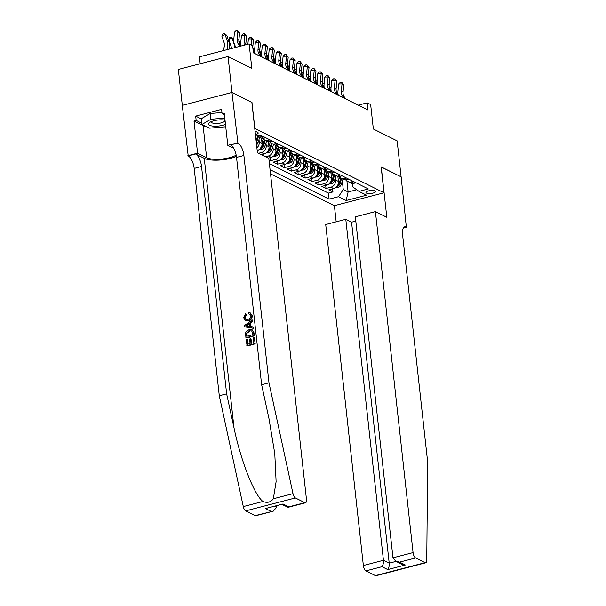<?xml version="1.0" encoding="UTF-8"?>
<svg xmlns="http://www.w3.org/2000/svg" width="606" height="606" viewBox="0 0 606 606"><rect width="100%" height="100%" fill="white"/><g stroke="black" fill="none" stroke-linecap="round" stroke-linejoin="round"><path stroke-width="0.91" d="M375.084 190.89A4.863 1.492 173.7 0 0 369.562 190.678A4.863 1.492 173.7 0 0 365.948 192.541A4.863 1.492 173.7 0 0 366.486 193.125A4.863 1.492 173.7 0 0 372.008 193.337A4.863 1.492 173.7 0 0 375.622 191.473A4.863 1.492 173.7 0 0 375.084 190.89M270.526 173.892L334.292 205.707L383.999 192.791L254.74 128.366M182.308 105.383L178.338 69.44L228.038 56.517L251.823 68.387L249.127 43.927L199.419 56.843L200.185 63.759M383.999 192.791L381.136 166.892L401.104 176.854L397.135 140.887L373.349 129.017L370.645 104.558L367.175 102.831L358.222 105.156M251.884 102.475L232.015 92.483L228.038 56.517M263.33 155.697L263.171 154.219M268.996 160.029L270.45 160.757L270.109 157.681M282.313 148.675L282.873 153.712A6.083 5.227 -63.5 0 1 278.131 160.863L273.23 162.143L277.396 164.218L277.056 161.143M289.259 152.144L289.812 157.181A6.083 5.227 -63.5 0 1 285.078 164.332L280.177 165.605L284.343 167.688L284.002 164.612M296.205 155.606L296.758 160.643A6.083 5.227 -63.5 0 1 292.024 167.794L287.115 169.074L291.281 171.15L290.948 168.074M303.144 159.067L303.704 164.112A6.083 5.227 -63.5 0 1 298.963 171.263L294.061 172.536L298.228 174.611L297.887 171.543M310.09 162.537L310.651 167.574A6.083 5.227 -63.5 0 1 305.909 174.725L301.008 175.998L305.174 178.081L304.833 175.005M317.036 165.999L317.589 171.036A6.083 5.227 -63.5 0 1 312.855 178.187L307.954 179.467L312.12 181.542L311.779 178.467M323.983 169.468L324.536 174.505A6.083 5.227 -63.5 0 1 319.801 181.656L314.893 182.929L319.059 185.012L318.726 181.936M330.921 172.93L331.482 177.967A6.083 5.227 -63.5 0 1 326.74 185.118L321.839 186.398L326.005 188.474L325.664 185.398M249.127 43.927L252.596 45.655L253.391 52.851L367.971 110.019L367.175 102.831M255.429 134.615A4.712 1.447 173.7 0 0 258.186 132.972A4.712 1.447 173.7 0 0 257.664 132.403L256.133 131.638A4.712 1.447 173.7 0 0 255.065 131.328M352.533 183.436L352.927 187.042L358.941 191.398L368.342 188.951L260.012 134.903L255.588 136.055M358.941 191.398L366.577 195.208L346.155 200.518L338.519 196.708L329.119 199.154L270.064 169.688M335.383 177.649L335.648 180.05A6.083 5.227 116.5 0 1 330.906 187.201L326.005 188.474M337.868 176.391L338.421 181.436L335.648 180.05M328.437 174.187L328.702 176.581A6.083 5.227 116.5 0 1 323.968 183.732L319.059 185.012M321.491 170.718L321.756 173.119A6.083 5.227 116.5 0 1 317.021 180.27L312.12 181.542M314.552 167.256L314.817 169.65A6.083 5.227 116.5 0 1 310.075 176.808L305.174 178.081M307.606 163.787L307.871 166.188A6.083 5.227 116.5 0 1 303.129 173.339L298.228 174.611M300.659 160.325L300.924 162.726A6.083 5.227 116.5 0 1 296.19 169.877L291.281 171.15M293.721 156.863L293.978 159.257A6.083 5.227 116.5 0 1 289.244 166.408L284.343 167.688M286.774 153.394L287.039 155.795A6.083 5.227 116.5 0 1 282.298 162.946L277.396 164.218M279.828 149.932L280.093 152.326A6.083 5.227 116.5 0 1 275.359 159.484L270.45 160.757M272.882 146.463L273.147 148.864A6.083 5.227 116.5 0 1 268.413 156.015L265.496 156.772M275.374 145.213L275.927 150.25L273.147 148.864M265.943 143.001L266.208 145.402A6.083 5.227 116.5 0 1 261.466 152.553L258.55 153.31M268.428 141.743L268.981 146.788L266.208 145.402M258.997 139.539L259.262 141.933A6.083 5.227 116.5 0 1 256.891 147.826M261.481 138.282L262.042 143.319L259.262 141.933M269.397 163.643L328.452 193.109L332.952 191.935L332.611 188.867M338.421 181.436A6.083 5.227 -63.5 0 1 333.686 188.587L328.785 189.86L332.952 191.935M268.276 158.158L271.193 157.401A6.083 5.227 -63.5 0 0 275.927 150.25M261.33 154.697L264.246 153.939A6.083 5.227 -63.5 0 0 268.981 146.788M257.186 150.5L257.3 150.47A6.083 5.227 -63.5 0 0 262.042 143.319M262.936 136.358L261.05 136.85A6.083 5.227 116.5 0 1 257.701 136.532A6.083 5.227 116.5 0 1 256.626 135.782M257.701 136.532L260.482 137.918A6.083 5.227 -63.5 0 0 263.83 138.236L265.708 137.744M269.875 139.827L267.996 140.312A6.083 5.227 116.5 0 1 264.648 140.001A6.083 5.227 116.5 0 1 262.845 138.395M264.648 140.001L267.428 141.387A6.083 5.227 -63.5 0 0 270.776 141.698L272.655 141.213M276.821 143.289L274.942 143.781A6.083 5.227 116.5 0 1 271.594 143.463A6.083 5.227 116.5 0 1 269.791 141.857M271.594 143.463L274.366 144.849A6.083 5.227 -63.5 0 0 277.722 145.16L279.601 144.675M283.767 146.75L281.888 147.243A6.083 5.227 116.5 0 1 278.533 146.932A6.083 5.227 116.5 0 1 276.737 145.319M278.533 146.932L281.313 148.319A6.083 5.227 -63.5 0 0 284.661 148.629L286.54 148.137M290.713 150.22L288.827 150.705A6.083 5.227 116.5 0 1 285.479 150.394A6.083 5.227 116.5 0 1 283.676 148.788M285.479 150.394L288.259 151.78A6.083 5.227 -63.5 0 0 291.607 152.091L293.486 151.606M297.652 153.682L295.773 154.174A6.083 5.227 116.5 0 1 292.425 153.856A6.083 5.227 116.5 0 1 290.622 152.25M292.425 153.856L295.198 155.242A6.083 5.227 -63.5 0 0 298.553 155.56L300.432 155.068M304.598 157.151L302.72 157.636A6.083 5.227 116.5 0 1 299.364 157.325A6.083 5.227 116.5 0 1 297.569 155.719M299.364 157.325L302.144 158.711A6.083 5.227 -63.5 0 0 305.492 159.022L307.378 158.537M311.545 160.613L309.666 161.105A6.083 5.227 116.5 0 1 306.31 160.787A6.083 5.227 116.5 0 1 304.515 159.181M306.31 160.787L309.09 162.173A6.083 5.227 -63.5 0 0 312.438 162.491L314.317 161.999M318.483 164.074L316.605 164.567A6.083 5.227 116.5 0 1 313.257 164.256A6.083 5.227 116.5 0 1 311.454 162.643M313.257 164.256L316.037 165.643A6.083 5.227 -63.5 0 0 319.385 165.953L321.263 165.461M325.43 167.544L323.551 168.029A6.083 5.227 116.5 0 1 320.203 167.718A6.083 5.227 116.5 0 1 318.4 166.112M320.203 167.718L322.975 169.104A6.083 5.227 -63.5 0 0 326.331 169.415L328.21 168.93M332.376 171.006L330.497 171.498A6.083 5.227 116.5 0 1 327.142 171.18A6.083 5.227 116.5 0 1 325.346 169.574M327.142 171.18L329.922 172.566A6.083 5.227 -63.5 0 0 333.27 172.884L335.156 172.392M339.322 174.475L337.436 174.96A6.083 5.227 116.5 0 1 334.088 174.649A6.083 5.227 116.5 0 1 332.285 173.043M334.088 174.649L336.868 176.035A6.083 5.227 -63.5 0 0 340.216 176.346L342.095 175.861M346.261 177.937L344.382 178.429A6.083 5.227 116.5 0 1 341.034 178.111A6.083 5.227 116.5 0 1 339.231 176.505M341.034 178.111L343.807 179.497A6.083 5.227 -63.5 0 0 347.162 179.815L349.041 179.323M353.207 181.399L351.328 181.891A6.083 5.227 116.5 0 1 347.973 181.58A6.083 5.227 116.5 0 1 346.177 179.967M347.973 181.58L350.753 182.967A6.083 5.227 -63.5 0 0 354.109 183.277L355.987 182.785M251.975 102.444L254.838 128.343M346.89 180.815L348.117 191.981L356.676 189.754M342.329 181.111L343.261 189.557L348.117 191.981L346.155 200.518M328.452 193.109L329.119 199.154M338.519 196.708L343.261 189.557M239.915 46.321L238.302 43.965A7.605 6.537 116.5 0 1 237.158 39.185L237.855 31.951L234.492 32.004L233.795 39.238A11.4 9.81 -63.5 0 0 235.507 46.412L236.128 47.306M245.809 44.783A7.605 6.537 116.5 0 1 245.839 43.518L246.536 36.277L244.801 35.413L241.438 35.466L240.733 42.7A11.4 9.81 -63.5 0 0 240.885 46.064L240.037 44.829A7.605 6.537 116.5 0 1 238.893 40.049L239.59 32.815L237.855 31.951L237.56 30.3L239.59 32.815M234.492 32.004L236.211 30.323L237.56 30.3M222.985 50.722L224 47.685A7.605 6.537 -63.5 0 0 224.061 42.587L221.841 36.11L222.728 34.156L224 33.497L226.765 35.33L228.977 41.806A11.4 9.81 116.5 0 1 228.992 49.162M226.765 35.33L225.031 34.459L227.242 40.943A11.4 9.81 116.5 0 1 227.167 48.578L226.773 49.737M224 33.497L225.031 34.459L221.841 36.11M225.008 120.117A9.885 3.03 173.7 0 0 210.009 122.238A9.885 3.03 173.7 0 0 208.532 123.859A9.885 3.03 173.7 0 0 214.501 126.199A9.885 3.03 173.7 0 0 225.485 124.397M211.63 121.465A6.764 2.076 173.7 0 0 211.441 121.889A6.764 2.076 173.7 0 0 211.433 122.056A6.764 2.076 173.7 0 0 218.115 123.404A6.764 2.076 173.7 0 0 224.879 120.738A6.764 2.076 173.7 0 0 224.887 120.571A6.764 2.076 173.7 0 0 224.568 120.041M225.743 126.768L209.54 128.154L202.04 124.412L201.404 118.655L210.214 113.519L221.963 112.519M202.04 124.412L210.85 119.276L224.788 118.087M210.214 113.519L210.85 119.276M255.179 343.761L254.172 337.3L255.179 343.761A19.801 6.068 173.7 0 1 247.119 345.859L246.134 339.61L247.475 339.58L247.983 344.14M251.52 343.223L251.066 339.095L250.513 338.815L251.013 343.352L253.8 342.632L253.24 337.534L254.172 337.3M245.922 337.731L246.241 337.89A19.801 6.068 173.7 0 0 254.3 335.792L253.959 332.702L252.104 329.732L253.641 332.542L253.982 335.633L245.922 337.731L245.551 333.224L245.983 331.815L249.127 329.611L252.104 329.732M252.164 315.597L250.331 312.961L252.164 315.597C252.316 318.355 251.157 320.097 248.665 320.816L245.309 320.392L243.597 317.62L245.574 313.688L246.475 315.097L244.938 317.642L244.536 317.438L245.672 319.271L247.975 319.324C249.869 318.938 250.861 317.771 250.945 315.809L249.892 314.135L249.195 314.173M255.156 515.608L273.23 511.184L255.823 515.706A4.56 1.863 -104.6 0 1 255.156 515.608L245.68 510.881A4.56 1.863 -104.6 0 1 243.294 506.586L219.289 395.748L226.636 393.839L201.54 166.521A10.643 4.348 75.4 0 0 195.571 154.022L204.252 158.355A19.801 6.068 173.7 0 0 236.401 156.416M226.636 393.839L233.999 427.821C240.68 460.401 254.346 495.178 262.943 501.48C267.201 503.207 270.662 502.306 273.336 498.776L276.109 481.641L274.783 453.689L268.996 418.723L261.633 384.742L236.537 157.424A10.643 4.348 75.4 0 0 230.568 144.925L237.916 143.016L231.977 92.468L251.876 102.391L257.429 152.75L268.822 158.431L306.462 499.412A4.56 1.863 75.4 0 1 305.53 502.783A4.56 1.863 75.4 0 1 304.856 502.685L295.38 497.958L245.68 510.881M244.726 326.854L253.475 328.338L253.02 326.892L253.164 328.187L244.726 326.854L244.574 325.483L252.255 319.96L252.399 321.248L250.028 322.877L250.429 326.558L253.02 326.892M250.929 326.619L250.543 323.134L252.71 321.407L252.255 319.96M219.289 395.748L194.185 168.43A10.643 4.348 75.4 0 0 188.216 155.931L182.277 105.391L231.977 92.468M261.633 384.742L268.988 382.825L243.892 155.507A10.643 4.348 75.4 0 0 237.916 143.016M273.336 498.776L292.993 493.663L268.988 382.825M206.282 126.533A17.104 5.234 -6.3 0 1 203.078 125.503L194.018 120.988L196.162 120.427L201.919 123.298M224.432 114.852L222.091 113.686L221.614 109.368L195.685 116.11L196.162 120.427M222.091 113.686L224.243 113.125L227.795 145.357L237.537 142.819M187.837 155.742L197.571 153.212L206.638 157.734A17.104 5.234 173.7 0 0 221.054 159.136A17.104 5.234 173.7 0 0 236.173 155.151M194.018 120.988L197.571 153.212M276.715 505.904L276.844 507.108L273.23 511.184M233.628 148.265L227.795 145.357M292.993 493.663A4.56 1.863 75.4 0 0 295.38 497.958M195.685 116.11L201.442 118.981M271.208 511.434L265.443 508.555L283.04 503.987L288.804 506.858L288.123 507.313L282.055 504.51M245.574 313.688L246.475 315.097M245.953 314.84L244.536 317.438M251.861 315.453C251.937 318.158 250.687 319.854 248.112 320.544L248.665 320.816M248.112 320.544L245.309 320.392M248.657 313.908L248.793 312.62L250.331 312.961M247.134 326.126L249.46 326.429L249.134 323.483L245.581 325.922L247.134 326.126M250.028 322.877L250.543 323.134M247.112 324.877L247.634 325.134L249.687 323.755M251.929 330.99L249.248 330.831L246.536 333.05L246.718 336.269L252.922 334.663L251.71 330.861M249.248 330.831L249.801 331.111L246.96 333.262L246.536 333.05M246.528 334.52L246.937 334.732L246.96 333.262M247.096 336.171L246.937 334.732M247.066 339.368L247.604 344.238L250.081 343.594L249.581 339.057L250.513 338.815M254.868 343.602L246.809 345.7M355.798 221.092L351.556 222.19L345.791 219.319L325.71 224.538L363.358 565.519L383.439 560.292L389.203 563.171L396.051 561.391M345.791 219.319L383.439 560.292C383.598 563.035 383.113 565.163 381.969 566.701L365.91 570.875L375.394 575.602L425.094 562.679A4.56 1.863 75.4 0 0 425.768 562.777A4.56 1.863 75.4 0 0 426.753 560.406L427.662 461.999L402.566 234.681A10.643 4.348 -104.6 0 1 404.747 226.803A10.643 4.348 -104.6 0 1 406.315 227.038L401.134 176.869L381.144 166.968M381.242 166.945L386.802 217.296L375.409 211.615L413.057 552.596A4.56 1.863 75.4 0 0 415.618 557.952L425.094 562.679M406.694 227.227L403.285 228.114M334.391 205.684L336.171 221.819M375.409 211.615L355.328 216.834L392.976 557.815L413.057 552.596M425.768 562.777L376.061 575.7A4.56 1.863 -104.6 0 1 375.394 575.602M365.91 570.875A4.56 1.863 -104.6 0 1 363.358 565.519M351.556 222.19L389.203 563.171C389.363 565.906 388.878 568.042 387.734 569.572L381.969 566.701M415.618 557.952L399.566 562.126L395.801 561.262L392.976 557.815M399.566 562.126L405.331 564.997L401.566 564.141L395.801 561.262M244.263 45.192A7.605 6.537 116.5 0 1 244.097 42.647L244.498 33.762L246.536 36.277M241.438 35.466L243.157 33.785L244.498 33.762M255.338 53.82L253.922 51.76A7.605 6.537 116.5 0 1 253.081 50.01M252.763 47.17A7.605 6.537 116.5 0 1 252.778 46.98L253.482 39.746L251.748 38.875L248.384 38.928L247.869 44.253M251.157 44.942L251.445 37.231L253.482 39.746M248.384 38.928L250.096 37.254L251.445 37.231M260.55 56.419L259.133 54.358A7.605 6.537 116.5 0 1 257.989 49.578L258.686 42.344L255.331 42.397L254.626 49.631A11.4 9.81 -63.5 0 0 254.778 53.002M262.284 57.29L260.868 55.229A7.605 6.537 116.5 0 1 259.724 50.449L260.428 43.208L258.686 42.344L258.391 40.693L260.428 43.208M255.331 42.397L257.042 40.716L258.391 40.693M267.488 59.888L266.079 57.828A7.605 6.537 116.5 0 1 264.936 53.048L265.633 45.806L262.269 45.859L261.572 53.093A11.4 9.81 -63.5 0 0 261.716 56.464M269.231 60.752L267.814 58.691A7.605 6.537 116.5 0 1 266.67 53.911L267.367 46.677L265.633 45.806L265.33 44.162L267.367 46.677M262.269 45.859L263.989 44.177L265.33 44.162M231.394 48.533A7.605 6.537 -63.5 0 0 231 46.056L228.788 39.579L229.674 37.617L230.947 36.958L233.81 39.087M233.711 38.792L231.969 37.928L234.189 44.405A11.4 9.81 116.5 0 1 234.772 47.654M230.947 36.958L231.969 37.928L228.788 39.579M238.855 40.966L240.749 42.549M240.65 42.261L238.915 41.39L240.15 45.003M256.565 144.91A4.03 3.462 -63.5 0 0 257.951 142.811L259.648 137.501M255.717 137.206L256.126 135.911M256.338 142.857A4.03 3.462 -63.5 0 0 256.626 142.152L258.33 136.85M257.497 136.426L256.111 140.759M259.36 149.462L262.012 149.182A4.03 3.462 -63.5 0 0 264.89 146.273L266.587 140.971M261.981 142.796L263.231 138.895M260.845 147.675C260.118 148.319 260.391 148.455 261.678 148.091A4.03 3.462 -63.5 0 0 263.572 145.614L265.269 140.312M264.443 139.888L262.739 145.205A4.03 3.462 116.5 0 1 261.103 147.5M252.853 47.972L254.641 49.48M254.543 49.184L252.899 48.366M252.929 48.692L254.043 51.927M274.435 63.35L273.018 61.289A7.605 6.537 116.5 0 1 271.874 56.509L272.579 49.275L269.215 49.328L268.511 56.563A11.4 9.81 -63.5 0 0 268.663 59.933M276.169 64.221L274.753 62.153A7.605 6.537 116.5 0 1 273.609 57.373L274.313 50.139L272.579 49.275L272.276 47.624L274.313 50.139M269.215 49.328L270.935 47.647L272.276 47.624M266.299 152.924L268.958 152.651A4.03 3.462 -63.5 0 0 271.836 149.743L273.533 144.433M268.928 146.258L270.17 142.357M267.791 151.136C267.057 151.78 267.337 151.917 268.625 151.553A4.03 3.462 -63.5 0 0 270.518 149.084L272.215 143.774M271.382 143.357L269.685 148.667A4.03 3.462 116.5 0 1 268.049 150.962M259.686 51.358L261.587 52.942M261.481 52.654L259.747 51.783L260.981 55.396M281.381 66.819L279.964 64.759A7.605 6.537 116.5 0 1 278.821 59.971L279.525 52.737L276.162 52.79L275.457 60.024A11.4 9.81 -63.5 0 0 275.609 63.395M283.116 67.683L281.699 65.622A7.605 6.537 116.5 0 1 280.555 60.842L281.26 53.601L279.525 52.737L279.222 51.086L281.26 53.601M276.162 52.79L277.874 51.109L279.222 51.086M273.245 156.393L275.897 156.113A4.03 3.462 -63.5 0 0 278.783 153.204L280.48 147.902M275.866 149.72L277.116 145.826M274.738 154.598C274.003 155.242 274.283 155.386 275.571 155.015A4.03 3.462 -63.5 0 0 277.465 152.545L279.161 147.243M278.328 146.819L276.631 152.129A4.03 3.462 116.5 0 1 274.988 154.432M266.632 54.82L268.526 56.411M268.428 56.116L266.693 55.252L267.928 58.858M288.327 70.281L286.911 68.22A7.605 6.537 116.5 0 1 285.767 63.441L286.464 56.206L283.1 56.252L282.404 63.494A11.4 9.81 -63.5 0 0 282.555 66.865M290.062 71.144L288.645 69.084A7.605 6.537 116.5 0 1 287.502 64.304L288.206 57.07L286.464 56.206L286.168 54.555L288.206 57.07M283.1 56.252L284.82 54.578L286.168 54.555M280.192 159.855L282.843 159.583A4.03 3.462 -63.5 0 0 285.729 156.674L287.426 151.364M282.813 153.189L284.062 149.288M281.676 158.068C280.949 158.711 281.222 158.848 282.51 158.484A4.03 3.462 -63.5 0 0 284.403 156.015L286.1 150.705M285.274 150.288L283.57 155.598A4.03 3.462 116.5 0 1 281.934 157.893M273.571 58.29L275.472 59.873M275.374 59.585L273.639 58.714L274.874 62.327M295.266 73.743L293.849 71.682A7.605 6.537 116.5 0 1 292.706 66.902L293.41 59.668L290.047 59.721L289.342 66.955A11.4 9.81 -63.5 0 0 289.494 70.326M297.001 74.614L295.592 72.553A7.605 6.537 116.5 0 1 294.448 67.774L295.145 60.532L293.41 59.668L293.107 58.017L295.145 60.532M290.047 59.721L291.766 58.04L293.107 58.017M287.138 163.325L289.789 163.044A4.03 3.462 -63.5 0 0 292.668 160.136L294.365 154.825M289.759 156.651L291.001 152.757M288.623 161.529C287.888 162.173 288.168 162.31 289.456 161.946A4.03 3.462 -63.5 0 0 291.35 159.476L293.046 154.174M292.213 153.75L290.516 159.06A4.03 3.462 116.5 0 1 288.88 161.355M280.517 61.751L282.419 63.335M282.32 63.047L280.578 62.183L281.813 65.789M302.212 77.212L300.796 75.152A7.605 6.537 116.5 0 1 299.652 70.372L300.356 63.13L296.993 63.183L296.289 70.417A11.4 9.81 -63.5 0 0 296.44 73.788M303.947 78.076L302.53 76.015A7.605 6.537 116.5 0 1 301.387 71.235L302.091 64.001L300.356 63.13L300.053 61.486L302.091 64.001M296.993 63.183L298.705 61.501L300.053 61.486M294.077 166.786L296.735 166.506A4.03 3.462 -63.5 0 0 299.614 163.597L301.311 158.295M296.698 160.12L297.947 156.219M295.569 164.999C294.834 165.643 295.114 165.779 296.402 165.415A4.03 3.462 -63.5 0 0 298.296 162.938L299.993 157.636M299.159 157.212L297.463 162.529A4.03 3.462 116.5 0 1 295.819 164.824M287.464 65.221L289.357 66.804M289.259 66.508L287.524 65.645L288.759 69.251M309.158 80.674L307.742 78.613A7.605 6.537 116.5 0 1 306.598 73.834L307.295 66.599L303.939 66.652L303.235 73.887A11.4 9.81 -63.5 0 0 303.386 77.257M310.893 81.545L309.477 79.477A7.605 6.537 116.5 0 1 308.333 74.697L309.037 67.463L307.295 66.599L307 64.948L309.037 67.463M303.939 66.652L305.651 64.971L307 64.948M301.023 170.248L303.674 169.975A4.03 3.462 -63.5 0 0 306.56 167.067L308.257 161.757M303.644 163.582L304.894 159.681M302.508 168.46C301.78 169.104 302.061 169.241 303.348 168.877A4.03 3.462 -63.5 0 0 305.235 166.408L306.939 161.098M306.106 160.681L304.401 165.991A4.03 3.462 116.5 0 1 302.765 168.286M294.41 68.683L296.304 70.266M296.205 69.978L294.471 69.107L295.705 72.72M316.097 84.143L314.688 82.083A7.605 6.537 116.5 0 1 313.544 77.295L314.241 70.061L310.878 70.114L310.181 77.348A11.4 9.81 -63.5 0 0 310.333 80.719M317.839 85.007L316.423 82.946A7.605 6.537 116.5 0 1 315.279 78.166L315.976 70.925L314.241 70.061L313.938 68.41L315.976 70.925M310.878 70.114L312.598 68.433L313.938 68.41M307.969 173.717L310.62 173.437A4.03 3.462 -63.5 0 0 313.499 170.528L315.196 165.226M310.59 167.044L311.84 163.15M309.454 171.922C308.727 172.566 308.999 172.71 310.287 172.339A4.03 3.462 -63.5 0 0 312.181 169.869L313.878 164.567M313.052 164.143L311.348 169.453A4.03 3.462 116.5 0 1 309.711 171.756M301.349 72.144L303.25 73.735M303.151 73.44L301.417 72.576L302.652 76.182M323.043 87.605L321.627 85.544A7.605 6.537 116.5 0 1 320.483 80.765L321.188 73.531L317.824 73.576L317.12 80.818A11.4 9.81 -63.5 0 0 317.271 84.189M324.778 88.468L323.362 86.408A7.605 6.537 116.5 0 1 322.218 81.628L322.922 74.394L321.188 73.531L320.885 71.879L322.922 74.394M317.824 73.576L319.544 71.902L320.885 71.879M314.915 177.179L317.567 176.907A4.03 3.462 -63.5 0 0 320.445 173.998L322.142 168.688M317.536 170.513L318.779 166.612M316.4 175.392C315.665 176.035 315.946 176.172 317.233 175.808A4.03 3.462 -63.5 0 0 319.127 173.339L320.824 168.029M319.991 167.612L318.294 172.922A4.03 3.462 116.5 0 1 316.658 175.217M308.295 75.614L310.196 77.197M310.09 76.909L308.356 76.038L309.59 79.651M329.99 91.067L328.573 89.006A7.605 6.537 116.5 0 1 327.429 84.226L328.134 76.992L324.771 77.045L324.066 84.279A11.4 9.81 -63.5 0 0 324.218 87.65M331.724 91.938L330.308 89.877A7.605 6.537 116.5 0 1 329.164 85.098L329.869 77.856L328.134 76.992L327.831 75.341L329.869 77.856M324.771 77.045L326.482 75.364L327.831 75.341M321.854 180.649L324.505 180.368A4.03 3.462 -63.5 0 0 327.391 177.46L329.088 172.149M324.475 173.975L325.725 170.081M323.346 178.853C322.612 179.497 322.892 179.634 324.18 179.27A4.03 3.462 -63.5 0 0 326.073 176.8L327.77 171.498M326.937 171.074L325.24 176.384A4.03 3.462 116.5 0 1 323.596 178.679M315.241 79.075L317.135 80.659M317.036 80.371L315.302 79.507L316.537 83.113M336.936 94.536L335.519 92.476A7.605 6.537 116.5 0 1 334.376 87.696L335.073 80.454L331.709 80.507L331.012 87.741A11.4 9.81 -63.5 0 0 331.164 91.112M338.671 95.4L337.254 93.339A7.605 6.537 116.5 0 1 336.11 88.559L336.815 81.325L335.073 80.454L334.777 78.81L336.815 81.325M331.709 80.507L333.429 78.825L334.777 78.81M328.8 184.11L331.452 183.83A4.03 3.462 -63.5 0 0 334.338 180.921L336.035 175.619M331.421 177.444L332.671 173.543M330.285 182.323C329.558 182.967 329.831 183.103 331.118 182.739A4.03 3.462 -63.5 0 0 333.012 180.262L334.709 174.96M333.883 174.536L332.179 179.853A4.03 3.462 116.5 0 1 330.543 182.148M322.187 82.545L324.081 84.128M323.983 83.833L322.248 82.969L323.483 86.575M343.875 97.998L342.458 95.937A7.605 6.537 116.5 0 1 341.314 91.158L342.019 83.923L338.656 83.976L337.951 91.211A11.4 9.81 -63.5 0 0 338.103 94.581M345.617 98.869L344.2 96.801A7.605 6.537 116.5 0 1 343.057 92.021L343.753 84.787L342.019 83.923L341.716 82.272L343.753 84.787M338.656 83.976L340.375 82.295L341.716 82.272M335.747 187.572L338.398 187.299A4.03 3.462 -63.5 0 0 341.276 184.391L342.973 179.081M338.368 180.906L339.61 177.005M337.231 185.784C336.504 186.428 336.777 186.565 338.065 186.201A4.03 3.462 -63.5 0 0 339.958 183.732L341.655 178.422M340.822 178.005L339.125 183.315A4.03 3.462 116.5 0 1 337.489 185.61M329.126 86.007L331.027 87.59M330.929 87.302L329.187 86.431L330.421 90.044M331.482 177.967L328.702 176.581M324.536 174.505L321.756 173.119M317.589 171.036L314.817 169.65M310.651 167.574L307.871 166.188M303.704 164.112L300.924 162.726M296.758 160.643L293.978 159.257M289.812 157.181L287.039 155.795M282.873 153.712L280.093 152.326M333.686 188.587L330.906 187.201M326.74 185.118L323.968 183.732M319.801 181.656L317.021 180.27M312.855 178.187L310.075 176.808M305.909 174.725L303.129 173.339M298.963 171.263L296.19 169.877M292.024 167.794L289.244 166.408M285.078 164.332L282.298 162.946M278.131 160.863L275.359 159.484M271.193 157.401L268.413 156.015M264.246 153.939L261.466 152.553M263.83 138.236L261.05 136.85M270.776 141.698L267.996 140.312M277.722 145.16L274.942 143.781M284.661 148.629L281.888 147.243M291.607 152.091L288.827 150.705M298.553 155.56L295.773 154.174M305.492 159.022L302.72 157.636M312.438 162.491L309.666 161.105M319.385 165.953L316.605 164.567M326.331 169.415L323.551 168.029M333.27 172.884L330.497 171.498M340.216 176.346L337.436 174.96M347.162 179.815L344.382 178.429M354.109 183.277L351.328 181.891M238.302 43.965L240.037 44.829M237.158 39.185L238.893 40.049M228.977 41.806L227.242 40.943M228.553 49.275L227.167 48.578M233.999 427.821L204.252 158.355M236.537 157.424L243.892 155.507M201.54 166.521L194.185 168.43M265.443 508.555L283.04 503.987M288.804 506.858L304.856 502.685M243.294 506.586L262.943 501.48M195.571 154.022L188.216 155.931M203.078 125.503L206.638 157.734M275.207 506.29L276.844 507.108M405.331 564.997L387.734 569.572M403.49 227.765L406.315 227.038M244.097 42.647L245.839 43.518M253.232 51.419L253.922 51.76M259.133 54.358L260.868 55.229M257.989 49.578L259.724 50.449M266.079 57.828L267.814 58.691M264.936 53.048L266.67 53.911M256.626 142.152L257.951 142.811M260.428 148.447L261.928 149.197M263.572 145.614L264.89 146.273M262.019 144.842L262.739 145.205M261.572 147.099L261.678 148.091M273.018 61.289L274.753 62.153M271.874 56.509L273.609 57.373M267.375 151.909L268.875 152.659M270.518 149.084L271.836 149.743M268.966 148.311L269.685 148.667M268.519 150.568L268.625 151.553M279.964 64.759L281.699 65.622M278.821 59.971L280.555 60.842M274.313 155.378L275.813 156.121M277.465 152.545L278.783 153.204M275.912 151.773L276.631 152.129M275.457 154.03L275.571 155.015M286.911 68.22L288.645 69.084M285.767 63.441L287.502 64.304M281.26 158.84L282.76 159.59M284.403 156.015L285.729 156.674M282.858 155.234L283.57 155.598M282.404 157.499L282.51 158.484M293.849 71.682L295.592 72.553M292.706 66.902L294.448 67.774M288.206 162.31L289.706 163.052M291.35 159.476L292.668 160.136M289.797 158.704L290.516 159.06M289.35 160.961L289.456 161.946M300.796 75.152L302.53 76.015M299.652 70.372L301.387 71.235M295.152 165.771L296.645 166.521M298.296 162.938L299.614 163.597M296.743 162.166L297.463 162.529M296.289 164.423L296.402 165.415M307.742 78.613L309.477 79.477M306.598 73.834L308.333 74.697M302.091 169.233L303.591 169.983M305.235 166.408L306.56 167.067M303.689 165.635L304.401 165.991M303.235 167.892L303.348 168.877M314.688 82.083L316.423 82.946M313.544 77.295L315.279 78.166M309.037 172.702L310.537 173.445M312.181 169.869L313.499 170.528M310.628 169.097L311.348 169.453M310.181 171.354L310.287 172.339M321.627 85.544L323.362 86.408M320.483 80.765L322.218 81.628M315.984 176.164L317.483 176.914M319.127 173.339L320.445 173.998M317.574 172.559L318.294 172.922M317.127 174.823L317.233 175.808M328.573 89.006L330.308 89.877M327.429 84.226L329.164 85.098M322.922 179.634L324.422 180.376M326.073 176.8L327.391 177.46M324.521 176.028L325.24 176.384M324.066 178.285L324.18 179.27M335.519 92.476L337.254 93.339M334.376 87.696L336.11 88.559M329.869 183.095L331.368 183.845M333.012 180.262L334.338 180.921M331.467 179.49L332.179 179.853M331.012 181.747L331.118 182.739M342.458 95.937L344.2 96.801M341.314 91.158L343.057 92.021M336.815 186.557L338.315 187.307M339.958 183.732L341.276 184.391M338.406 182.959L339.125 183.315M337.959 185.216L338.065 186.201M288.123 507.313L305.53 502.783"/></g></svg>
